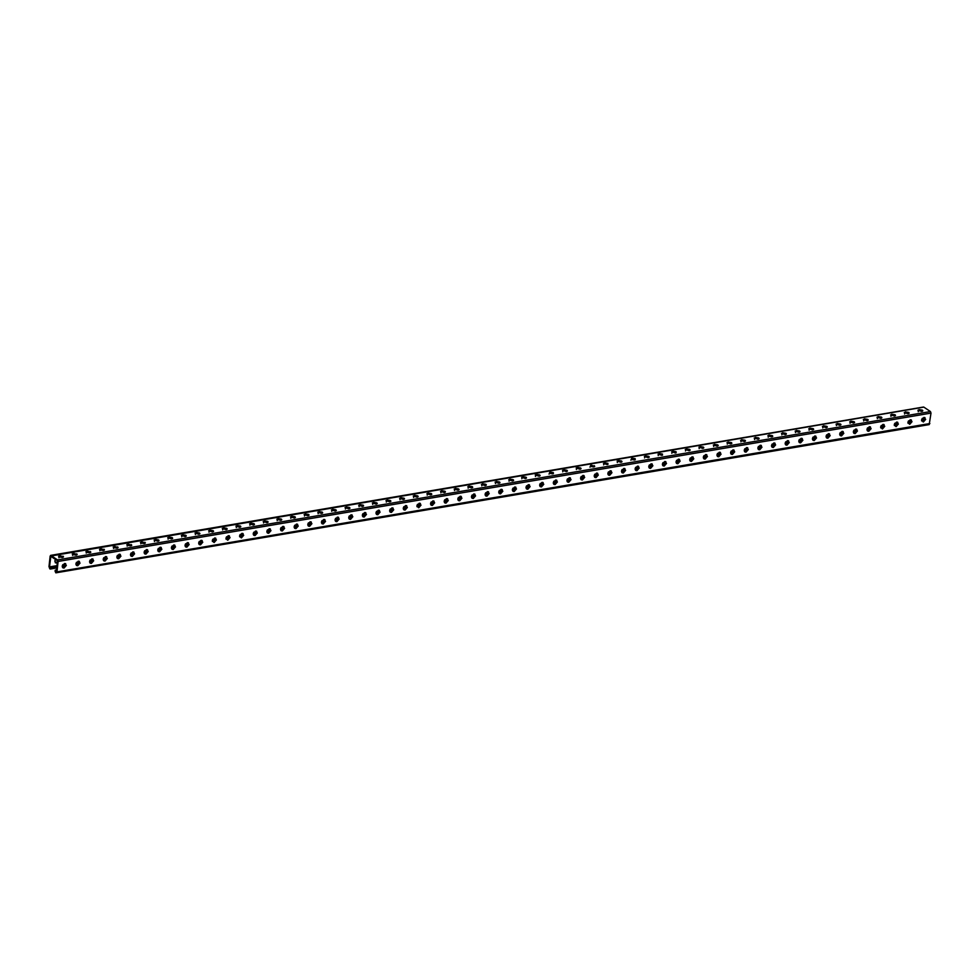 <?xml version="1.0" encoding="UTF-8"?>
<svg xmlns="http://www.w3.org/2000/svg" width="980" height="980" viewBox="0 0 980 980"><rect width="100%" height="100%" fill="white"/><g stroke="black" fill="none" stroke-linecap="round" stroke-linejoin="round"><path stroke-width="1.47" d="M62.683 567.628L65.832 565.08L65.403 563.574M64.055 568.045L62.255 566.121L64.545 563.5L66.346 565.423L64.055 568.045L62.916 567.837M57.416 562.74L55.468 562.851M55.223 562.643L57.502 561.908M64.545 563.5L65.672 563.708M56.595 563.059L54.794 561.136L55.529 559.47M76.379 565.301L79.527 562.753L79.098 561.246M77.751 565.717L75.95 563.794L78.241 561.173L80.042 563.096L77.751 565.717L76.612 565.509M78.241 561.173L79.368 561.381M49 566.562L50.139 556.126L50.923 555.464L57.563 559.911L58.102 561.454L56.975 571.891L55.823 572.847L55.076 571.168L55.468 570.164L55.713 571.867L56.46 571.548L57.465 560.756L50.825 556.322L49.515 566.905L50.09 568.106L50.654 566.955L50.789 568.29L49.796 568.817L49 566.562M405.573 505.533L407.374 507.469L405.083 510.09L403.282 508.167L405.573 505.533L406.712 505.754M405.083 510.09L403.956 509.87M378.305 510.176L380.105 512.099L377.802 514.721L376.014 512.797L378.305 510.176L379.432 510.384M377.802 514.721L376.675 514.512M351.024 514.806L352.825 516.742L350.534 519.363L348.733 517.428L351.024 514.806L352.151 515.027M350.534 519.363L349.395 519.143M323.743 519.449L325.544 521.372L323.253 523.994L321.452 522.071L323.743 519.449L324.882 519.657M323.253 523.994L322.126 523.786M296.462 524.08L298.263 526.015L295.96 528.637L294.171 526.701L296.462 524.08L297.589 524.3M295.96 528.637L294.833 528.416M269.182 528.722L270.982 530.646L268.692 533.267L266.891 531.344L269.182 528.722L270.309 528.931M268.692 533.267L267.552 533.059M282.816 526.407L284.617 528.33L282.326 530.952L280.525 529.029L282.816 526.407L283.955 526.615M282.326 530.952L281.199 530.744M310.109 521.764L311.91 523.688L309.607 526.309L307.818 524.386L310.109 521.764L311.236 521.973M309.607 526.309L308.48 526.101M337.39 517.134L339.178 519.057L336.887 521.679L335.087 519.755L337.39 517.134L338.517 517.342M336.887 521.679L335.76 521.47M364.658 512.491L366.459 514.414L364.168 517.048L362.367 515.113L364.658 512.491L365.797 512.699M364.168 517.048L363.041 516.827M391.939 507.861L393.74 509.784L391.449 512.405L389.648 510.482L391.939 507.861L393.066 508.069M391.449 512.405L390.31 512.197M419.22 503.218L421.02 505.153L418.73 507.775L416.929 505.839L419.22 503.218L420.346 503.438M528.33 484.671L530.119 486.607L527.828 489.228L526.027 487.305L528.33 484.671L529.457 484.892M527.828 489.228L526.701 489.02M501.05 489.314L502.85 491.237L500.547 493.859L498.759 491.935L501.05 489.314L502.177 489.522M500.547 493.859L499.42 493.651M473.769 493.945L475.57 495.88L473.279 498.502L471.478 496.566L473.769 493.945L474.908 494.165M473.279 498.502L472.152 498.281M446.5 498.587L448.289 500.511L445.998 503.132L444.197 501.209L446.5 498.587L447.627 498.796M445.998 503.132L444.871 502.924M432.854 500.903L434.655 502.826L432.364 505.447L430.563 503.524L432.854 500.903L433.993 501.111M432.364 505.447L431.237 505.239M460.135 496.26L461.935 498.195L459.645 500.817L457.844 498.894L460.135 496.26L461.262 496.48M459.645 500.817L458.505 500.609M487.403 491.629L489.204 493.553L486.913 496.186L485.112 494.251L487.403 491.629L488.542 491.838M486.913 496.186L485.786 495.966M514.684 486.999L516.485 488.922L514.194 491.544L512.393 489.62L514.684 486.999L515.823 487.207M514.194 491.544L513.067 491.335M541.965 482.356L543.765 484.291L541.475 486.913L539.674 484.978L541.965 482.356L543.091 482.577M541.475 486.913L540.335 486.693M651.088 463.81L652.888 465.745L650.585 468.367L648.797 466.431L651.088 463.81L652.215 464.03M650.585 468.367L649.458 468.146M623.807 468.452L625.608 470.376L623.317 472.997L621.516 471.074L623.807 468.452L624.934 468.661M623.317 472.997L622.178 472.789M596.526 473.083L598.327 475.018L596.036 477.64L594.235 475.704L596.526 473.083L597.653 473.303M596.036 477.64L594.909 477.419M569.245 477.726L571.046 479.649L568.743 482.27L566.955 480.347L569.245 477.726L570.372 477.934M568.743 482.27L567.616 482.062M555.599 480.041L557.399 481.964L555.109 484.586L553.308 482.662L555.599 480.041L556.738 480.249M555.109 484.586L553.982 484.377M582.892 475.398L584.693 477.334L582.39 479.955L580.601 478.032L582.892 475.398L584.019 475.619M582.39 479.955L581.263 479.747M610.173 470.768L611.961 472.691L609.67 475.312L607.87 473.389L610.173 470.768L611.299 470.976M609.67 475.312L608.543 475.104M637.441 466.137L639.242 468.06L636.951 470.682L635.15 468.759L637.441 466.137L638.58 466.345M636.951 470.682L635.824 470.474M664.722 461.494L666.523 463.418L664.22 466.051L662.431 464.116L664.722 461.494L665.849 461.715M664.22 466.051L663.092 465.831M55.823 572.847L929.187 424.61L931 413.107L930.449 411.551L923.822 407.116L50.139 556.126M923.87 417.455L925.659 419.379L923.368 422L921.567 420.077L923.87 417.455L924.998 417.664M896.59 422.086L898.391 424.022L896.088 426.643L894.299 424.708L896.59 422.086L897.717 422.307M869.309 426.729L871.11 428.652L868.819 431.274L867.018 429.35L869.309 426.729L870.436 426.937M868.819 431.274L867.68 431.065M842.028 431.359L843.817 433.295L841.526 435.916L839.725 433.981L842.028 431.359L843.155 431.58M841.526 435.916L840.399 435.696M814.748 436.002L816.548 437.925L814.245 440.547L812.457 438.624L814.748 436.002L815.875 436.21M814.245 440.547L813.118 440.339M787.467 440.632L789.268 442.556L786.977 445.19L785.176 443.254L787.467 440.632L788.594 440.853M786.977 445.19L785.838 444.969M801.101 438.317L802.902 440.241L800.611 442.862L798.81 440.939L801.101 438.317L802.24 438.526M800.611 442.862L799.484 442.654M828.382 433.675L830.183 435.61L827.892 438.232L826.091 436.308L828.382 433.675L829.509 433.895M827.892 438.232L826.765 438.023M855.675 429.044L857.463 430.967L855.173 433.589L853.372 431.666L855.675 429.044L856.802 429.252M855.173 433.589L854.045 433.38M882.943 424.401L884.744 426.337L882.453 428.958L880.653 427.035L882.943 424.401L884.083 424.622M910.224 419.771L912.025 421.694L909.734 424.316L907.933 422.392L910.224 419.771L911.351 419.979M773.833 442.948L775.621 444.883L773.33 447.505L771.53 445.569L773.833 442.948L774.96 443.168M773.33 447.505L772.203 447.284M746.552 447.591L748.353 449.514L746.062 452.135L744.261 450.212L746.552 447.591L747.691 447.799M746.062 452.135L744.935 451.927M719.271 452.221L721.072 454.157L718.781 456.778L716.98 454.843L719.271 452.221L720.41 452.442M718.781 456.778L717.654 456.558M692.003 456.864L693.791 458.787L691.5 461.409L689.7 459.485L692.003 456.864L693.13 457.072M691.5 461.409L690.373 461.2M678.356 459.179L680.157 461.102L677.866 463.724L676.065 461.801L678.356 459.179L679.495 459.387M677.866 463.724L676.739 463.516M705.637 454.536L707.438 456.472L705.147 459.093L703.346 457.17L705.637 454.536L706.764 454.757M705.147 459.093L704.008 458.885M732.918 449.906L734.718 451.829L732.415 454.451L730.627 452.527L732.918 449.906L734.045 450.114M732.415 454.451L731.288 454.242M760.186 445.275L761.987 447.199L759.696 449.82L757.895 447.897L760.186 445.275L761.325 445.484M759.696 449.82L758.569 449.612M255.547 531.038L257.336 532.961L255.045 535.582L253.244 533.659L255.547 531.038L256.674 531.246M255.045 535.582L253.918 535.374M228.267 535.668L230.067 537.604L227.777 540.225L225.976 538.302L228.267 535.668L229.394 535.889M200.986 540.311L202.787 542.234L200.496 544.856L198.695 542.932L200.986 540.311L202.125 540.519M200.496 544.856L199.369 544.647M173.717 544.941L175.518 546.877L173.215 549.498L171.427 547.563L173.717 544.941L174.844 545.162M173.215 549.498L172.088 549.278M146.437 549.584L148.237 551.507L145.947 554.129L144.146 552.206L146.437 549.584L147.564 549.792M145.947 554.129L144.807 553.921M119.156 554.215L120.957 556.15L118.666 558.772L116.865 556.836L119.156 554.215L120.283 554.435M118.666 558.772L117.539 558.551M91.875 558.857L93.676 560.78L91.385 563.402L89.584 561.479L91.875 558.857L93.014 559.066M91.385 563.402L90.258 563.194M105.522 556.53L107.322 558.465L105.019 561.087L103.231 559.163L105.522 556.53L106.649 556.75M105.019 561.087L103.892 560.866M132.802 551.899L134.591 553.823L132.3 556.444L130.499 554.521L132.802 551.899L133.929 552.108M132.3 556.444L131.173 556.236M160.071 547.257L161.871 549.192L159.581 551.813L157.78 549.89L160.071 547.257L161.21 547.477M159.581 551.813L158.454 551.605M187.352 542.626L189.152 544.549L186.862 547.183L185.061 545.248L187.352 542.626L188.479 542.834M186.862 547.183L185.722 546.963M214.632 537.995L216.421 539.919L214.13 542.54L212.329 540.617L214.632 537.995L215.759 538.204M241.901 533.353L243.702 535.288L241.411 537.91L239.61 535.974L241.901 533.353L243.04 533.573M403.711 509.674L406.859 507.126L406.43 505.607M376.443 514.304L379.591 511.756L379.15 510.249M349.162 518.947L352.31 516.399L351.881 514.88M321.881 523.577L325.029 521.029L324.601 519.51M294.6 528.22L297.749 525.672L297.32 524.153M267.32 532.851L270.468 530.303L270.039 528.784M280.954 530.535L284.102 527.987L283.673 526.468M308.247 525.905L311.395 523.345L310.966 521.838M335.527 521.262L338.663 518.714L338.235 517.195M362.796 516.632L365.944 514.071L365.516 512.565M390.077 511.989L393.225 509.441L392.796 507.922M418.203 507.432L420.506 504.798L420.077 503.291M526.468 488.812L529.604 486.264L529.176 484.745M499.188 493.442L502.336 490.894L501.907 489.388M471.907 498.085L475.055 495.525L474.626 494.018M444.638 502.716L447.774 500.168L447.346 498.649M430.992 505.043L434.14 502.483L433.711 500.976M458.273 500.4L461.421 497.852L460.992 496.333M485.541 495.77L488.689 493.21L488.261 491.703M512.822 491.127L515.97 488.579L515.541 487.06M540.102 486.497L543.251 483.936L542.822 482.43M649.226 467.95L652.361 465.402L651.933 463.883M621.945 472.581L625.093 470.033L624.664 468.514M594.664 477.223L597.812 474.663L597.384 473.156M567.383 481.854L570.532 479.306L570.091 477.787M553.737 484.181L556.885 481.621L556.456 480.114M581.03 479.538L584.178 476.991L583.737 475.471M608.298 474.908L611.447 472.348L611.018 470.841M635.579 470.265L638.727 467.717L638.298 466.198M662.86 465.635L666.008 463.075L665.567 461.568M922.854 421.657L925.145 419.036L924.716 417.529M895.573 426.3L897.876 423.666L897.435 422.16M867.447 430.857L870.595 428.309L870.167 426.79M840.154 435.5L843.302 432.94L842.874 431.433M812.886 440.13L816.034 437.582L815.593 436.063M785.605 444.773L788.753 442.213L788.324 440.706M799.239 442.458L802.387 439.898L801.959 438.391M826.52 437.815L829.668 435.267L829.239 433.748M853.801 433.185L856.949 430.624L856.52 429.118M881.939 428.615L884.23 425.994L883.801 424.475M909.22 423.973L911.51 421.351L911.082 419.844M771.971 447.088L775.107 444.54L774.678 443.021M744.69 451.719L747.838 449.171L747.409 447.652M717.409 456.362L720.557 453.801L720.129 452.295M690.141 460.992L693.277 458.444L692.848 456.925M676.494 463.307L679.642 460.759L679.214 459.252M703.775 458.677L706.923 456.129L706.494 454.61M731.056 454.046L734.204 451.486L733.775 449.979M758.324 449.404L761.472 446.856L761.043 445.337M253.685 535.178L256.821 532.618L256.393 531.111M227.25 539.882L229.553 537.26L229.124 535.741M199.124 544.439L202.272 541.891L201.843 540.384M171.855 549.082L174.991 546.522L174.562 545.015M144.575 553.712L147.723 551.164L147.294 549.645M117.294 558.355L120.442 555.795L120.013 554.288M90.013 562.986L93.161 560.438L92.733 558.918M103.66 560.67L106.808 558.122L106.367 556.603M130.928 556.04L134.076 553.48L133.648 551.973M158.209 551.397L161.357 548.849L160.928 547.33M185.489 546.767L188.638 544.206L188.209 542.7M213.615 542.197L215.906 539.576L215.478 538.057M240.896 537.567L243.187 534.933L242.758 533.426M922.793 419.612L922.437 418.264M131.442 545.603L127.804 544.856L127.143 546.13M131.32 544.586L130.659 545.86L127.229 545.284L127.902 544.01L131.749 545.199M127.229 545.284L126.812 544.672M104.162 550.233L100.524 549.498L99.862 550.772M104.052 549.216L103.378 550.49L99.948 549.915L100.622 548.641L104.468 549.841M99.948 549.915L99.531 549.302M76.881 554.876L73.255 554.129L72.581 555.403M76.771 553.859L76.097 555.133L72.679 554.558L73.341 553.284L77.187 554.472M72.679 554.558L72.251 553.933M63.186 557.191L59.559 556.456L58.886 557.73M63.075 556.187L62.414 557.461L58.984 556.885L59.645 555.611L63.492 556.799M58.984 556.885L58.567 556.26M90.515 552.548L86.889 551.813L86.228 553.088M90.405 551.544L89.744 552.806L86.314 552.23L86.975 550.968L90.822 552.157M86.314 552.23L85.897 551.618M117.796 547.918L114.17 547.183L113.496 548.445M117.686 546.901L117.024 548.175L113.594 547.6L114.256 546.326L118.102 547.514M113.594 547.6L113.178 546.987M145.077 543.275L141.439 542.54L140.777 543.814M144.967 542.271L144.293 543.545L140.875 542.969L141.537 541.695L145.383 542.883M140.875 542.969L140.446 542.344M685.682 450.126L686.355 448.852L689.773 449.428L689.111 450.702L685.277 449.452M689.773 449.428L690.189 450.102M658.401 454.757L659.075 453.495L662.492 454.071L661.831 455.333L657.997 454.083M662.492 454.071L661.831 455.333M634.562 459.975L631.132 459.399L631.794 458.126L635.224 458.701L634.562 459.975L635.224 458.701M631.132 459.399L631.794 458.126M603.851 464.03L604.525 462.768L607.943 463.344L607.282 464.606L603.447 463.356M607.943 463.344L607.282 464.606M576.571 468.673L577.245 467.399L580.662 467.975L580.001 469.249L576.167 467.999M580.662 467.975L581.079 468.648M552.72 473.879L549.29 473.303L549.952 472.041L553.382 472.617L552.72 473.879L553.382 472.617M549.29 473.303L549.952 472.041M522.009 477.946L522.683 476.672L526.101 477.248L525.439 478.522L521.605 477.272M526.101 477.248L526.517 477.922M535.656 475.631L536.317 474.357L539.747 474.933L539.074 476.207L535.239 474.945M539.747 474.933L540.152 475.606M562.924 470.988L563.598 469.714L567.016 470.29L566.354 471.564L562.52 470.314M567.016 470.29L567.432 470.976M594.309 465.659L593.635 466.921L590.217 466.358L590.879 465.084L594.713 466.333M590.217 466.358L590.879 465.084M617.498 461.715L618.16 460.441L621.59 461.017L620.916 462.291L617.082 461.041M621.59 461.017L621.994 461.702M644.767 457.084L645.44 455.81L648.858 456.386L648.197 457.66L644.362 456.398M648.858 456.386L649.274 457.06M672.047 452.442L672.709 451.168L676.139 451.743L675.477 453.017L671.643 451.768M676.139 451.743L675.477 453.017M699.328 447.811L699.99 446.537L703.42 447.113L702.746 448.387L698.912 447.137M703.42 447.113L703.824 447.787M904.663 413.156L905.324 411.882L908.754 412.458L908.08 413.732L904.246 412.543M908.754 412.458L909.171 413.07M877.382 417.786L878.043 416.524L881.473 417.1L880.812 418.362L876.965 417.174M881.473 417.1L881.89 417.713M850.101 422.429L850.775 421.155L854.192 421.731L853.531 423.005L849.685 421.817M854.192 421.731L854.621 422.343M822.82 427.06L823.482 425.798L826.912 426.374L826.25 427.635L822.404 426.447M826.912 426.374L827.328 426.986M836.455 424.744L837.128 423.47L840.546 424.046L839.885 425.32L836.038 424.132M840.546 424.046L840.975 424.659M863.748 420.114L864.409 418.84L867.839 419.416L867.165 420.677L863.319 419.489M867.839 419.416L868.255 420.028M891.016 415.471L891.69 414.197L895.108 414.773L894.446 416.047L890.6 414.859M895.108 414.773L895.536 415.385M918.297 410.841L918.971 409.567L922.388 410.142L921.727 411.416L917.88 410.216M922.388 410.142L922.817 410.755M809.174 429.387L809.848 428.113L813.278 428.689L812.604 429.951L808.757 428.762M813.278 428.689L813.694 429.301M781.905 434.018L782.567 432.744L785.997 433.319L785.323 434.593L781.477 433.405M785.997 433.319L786.413 433.932M754.625 438.648L755.286 437.386L758.716 437.962L758.055 439.224L754.208 438.036M758.716 437.962L759.133 438.575M727.356 443.291L728.018 442.017L731.448 442.593L730.774 443.866L726.927 442.678M731.448 442.593L731.864 443.205M713.71 445.606L714.383 444.332L717.801 444.908L717.139 446.182L713.293 444.994M717.801 444.908L718.217 445.52M740.99 440.976L741.652 439.702L745.082 440.277L744.42 441.551L740.574 440.351M745.082 440.277L745.498 440.89M768.259 436.333L768.933 435.059L772.35 435.635L771.689 436.909L767.842 435.72M772.35 435.635L772.779 436.259M795.539 431.702L796.201 430.428L799.631 431.004L798.97 432.278L795.123 431.09M799.631 431.004L800.048 431.616M509.122 480.372L509.784 479.11L513.214 479.685L512.552 480.947L508.706 479.759M513.214 479.685L513.63 480.298M481.841 485.014L482.515 483.74L485.933 484.316L485.272 485.59L481.425 484.402M485.933 484.316L486.35 484.929M454.573 489.645L455.235 488.383L458.665 488.959L457.991 490.221L454.144 489.032M458.665 488.959L459.081 489.571M427.292 494.288L427.954 493.014L431.384 493.589L430.722 494.863L426.876 493.675M431.384 493.589L431.8 494.202M400.012 498.918L400.685 497.644L404.103 498.22L403.442 499.494L399.595 498.305M404.103 498.22L404.52 498.845M413.658 496.603L414.32 495.329L417.75 495.905L417.076 497.179L413.229 495.99M417.75 495.905L418.166 496.517M440.927 491.972L441.6 490.698L445.018 491.274L444.357 492.548L440.51 491.348M445.018 491.274L445.447 491.887M468.207 487.33L468.881 486.055L472.299 486.631L471.637 487.905L467.791 486.717M472.299 486.631L472.715 487.256M495.488 482.699L496.149 481.425L499.58 482.001L498.906 483.275L495.059 482.087M499.58 482.001L499.996 482.613M386.377 501.233L387.039 499.971L390.469 500.547L389.795 501.809L385.961 500.621M390.469 500.547L390.885 501.16M359.096 505.876L359.758 504.602L363.188 505.178L362.526 506.452L358.68 505.264M363.188 505.178L363.605 505.79M331.816 510.507L332.49 509.245L335.907 509.821L335.246 511.082L331.399 509.894M335.907 509.821L336.336 510.433M304.547 515.149L305.209 513.875L308.639 514.451L307.965 515.725L304.118 514.537M308.639 514.451L309.055 515.063M277.254 519.78L277.928 518.518L281.346 519.094L280.684 520.356L276.838 519.167M281.346 519.094L281.762 519.706M249.974 524.423L250.647 523.149L254.065 523.724L253.404 524.998L249.557 523.81M254.065 523.724L254.494 524.337M222.705 529.053L223.367 527.779L226.797 528.355L226.123 529.629L222.276 528.441M226.797 528.355L227.213 528.98M195.424 533.696L196.098 532.422L199.516 532.998L198.854 534.272L195.008 533.071M199.516 532.998L199.932 533.61M168.143 538.326L168.817 537.052L172.235 537.628L171.574 538.902L167.727 537.714M172.235 537.628L172.664 538.24M154.509 540.642L155.171 539.38L158.601 539.956L157.939 541.217L154.093 540.029M158.601 539.956L159.017 540.568M181.79 536.011L182.452 534.737L185.882 535.313L185.208 536.587L181.374 535.399M185.882 535.313L186.298 535.925M209.059 531.368L209.732 530.107L213.15 530.682L212.489 531.944L208.642 530.756M213.15 530.682L213.579 531.295M236.339 526.738L237.001 525.464L240.431 526.04L239.769 527.313L235.923 526.125M240.431 526.04L240.847 526.652M263.62 522.107L264.282 520.833L267.712 521.409L267.038 522.683L263.191 521.483M267.712 521.409L268.128 522.022M290.901 517.465L291.562 516.191L294.992 516.766L294.319 518.04L290.472 516.852M294.992 516.766L295.409 517.391M318.182 512.834L318.843 511.56L322.273 512.136L321.612 513.41L317.765 512.209M322.273 512.136L322.69 512.748M345.462 508.191L346.124 506.917L349.554 507.493L348.88 508.767L345.034 507.579M349.554 507.493L349.97 508.118M372.731 503.561L373.405 502.287L376.835 502.863L376.161 504.137L372.314 502.936M376.835 502.863L377.251 503.475M689.81 450.482L686.123 449.685L685.449 450.959M662.529 455.124L658.842 454.316L658.168 455.59M635.261 459.755L631.561 458.959L630.899 460.22M607.98 464.398L604.28 463.589L603.619 464.863M580.699 469.028L577.012 468.232L576.338 469.494M553.418 473.671L549.719 472.862L549.057 474.136M526.138 478.301L522.438 477.505L521.777 478.767M539.772 475.986L536.085 475.178L535.411 476.452M567.053 471.356L563.365 470.547L562.692 471.821M594.346 466.713L590.646 465.904L589.985 467.178M621.614 462.082L617.927 461.274L617.253 462.548M648.895 457.44L645.208 456.631L644.534 457.905M676.176 452.809L672.476 452.001L671.814 453.274M703.456 448.166L699.757 447.37L699.095 448.632M908.864 413.474L905.238 412.727L904.565 414.001M881.584 418.105L877.958 417.37L877.296 418.644M854.315 422.748L850.677 422L850.015 423.274M827.022 427.378L823.396 426.643L822.722 427.917M840.668 425.063L837.03 424.328L836.369 425.59M867.949 420.42L864.323 419.685L863.649 420.959M895.23 415.79L891.592 415.055L890.93 416.316M922.511 411.147L918.873 410.412L918.211 411.686M813.388 429.693L809.75 428.958L809.088 430.232M786.107 434.336L782.481 433.601L781.807 434.863M758.826 438.966L755.2 438.232L754.527 439.505M731.558 443.609L727.92 442.862L727.258 444.136M717.911 445.925L714.285 445.19L713.624 446.451M745.192 441.282L741.566 440.547L740.892 441.821M772.473 436.651L768.835 435.916L768.173 437.19M799.741 432.021L796.115 431.274L795.454 432.548M513.324 480.69L509.698 479.955L509.024 481.229M486.043 485.333L482.417 484.598L481.756 485.86M458.775 489.963L455.149 489.228L454.475 490.502M431.494 494.606L427.868 493.859L427.194 495.133M404.213 499.237L400.587 498.502L399.926 499.776M417.86 496.921L414.221 496.186L413.56 497.448M445.141 492.279L441.502 491.544L440.841 492.818M472.409 487.648L468.783 486.913L468.122 488.175M499.69 483.018L496.052 482.27L495.39 483.544M390.579 501.552L386.953 500.817L386.279 502.091M363.298 506.195L359.672 505.447L359.011 506.721M336.03 510.825L332.392 510.09L331.73 511.364M308.749 515.468L305.111 514.721L304.449 515.995M281.456 520.098L277.83 519.363L277.168 520.637M254.188 524.741L250.549 523.994L249.888 525.268M226.907 529.371L223.269 528.637L222.607 529.911M199.626 534.002L196 533.267L195.339 534.541M172.357 538.645L168.719 537.91L168.058 539.172M158.711 540.96L155.085 540.225L154.424 541.499M185.992 536.33L182.366 535.582L181.692 536.856M213.273 531.687L209.634 530.952L208.973 532.226M240.541 527.056L236.915 526.321L236.241 527.583M267.822 522.413L264.196 521.679L263.522 522.952M295.103 517.783L291.464 517.048L290.803 518.31M322.383 513.14L318.757 512.405L318.084 513.679M349.664 508.51L346.038 507.775L345.364 509.037M376.945 503.879L373.307 503.132L372.645 504.406M921.555 420.298L923.675 419.942L922.891 420.591L923.552 418.595L921.984 418.864M50.348 567.2L57.073 565.864M56.926 567.249L49.992 568.951M55.162 570.421L56.632 569.968M929.861 423.544L56.975 571.891M931 413.107L58.102 561.454M911.425 420.42L908.521 420.91M897.778 422.735L894.887 423.225M884.144 425.051L881.253 425.541M870.497 427.378L867.606 427.868M856.863 429.693L853.972 430.183M843.217 432.009L840.326 432.499M829.582 434.324L826.679 434.814M815.936 436.651L813.045 437.141M802.302 438.966L799.411 439.457M788.667 441.282L785.764 441.772M775.021 443.597L772.13 444.087M761.386 445.912L758.483 446.415M747.752 448.24L744.849 448.73M734.106 450.555L731.215 451.045M720.471 452.87L717.581 453.36M706.837 455.185L703.934 455.676M693.191 457.501L690.3 458.003M679.557 459.828L676.653 460.318M665.91 462.144L663.019 462.634M652.276 464.459L649.385 464.949M638.642 466.774L635.751 467.276M624.995 469.102L622.104 469.591M611.361 471.417L608.47 471.907M597.726 473.732L594.823 474.222M584.08 476.047L581.189 476.537M570.434 478.375L567.543 478.865M556.799 480.69L553.908 481.18M543.165 483.005L540.262 483.495M529.519 485.321L526.628 485.81M515.884 487.636L512.981 488.138M502.238 489.963L499.347 490.453M488.604 492.279L485.713 492.769M474.969 494.594L472.078 495.084M461.335 496.909L458.432 497.411M447.689 499.237L444.798 499.727M434.054 501.552L431.151 502.042M420.408 503.867L417.517 504.357M406.774 506.182L403.882 506.672M393.139 508.498L390.236 509M379.493 510.825L376.602 511.315M365.859 513.14L362.968 513.63M352.224 515.456L349.321 515.946M338.578 517.771L335.687 518.273M324.944 520.098L322.04 520.588M311.297 522.413L308.406 522.904M297.651 524.729L294.76 525.219M284.016 527.044L281.125 527.546M270.382 529.371L267.479 529.862M256.736 531.687L253.845 532.177M243.101 534.002L240.198 534.492M229.455 536.317L226.564 536.807M215.821 538.633L212.93 539.135M202.186 540.96L199.295 541.45M188.552 543.275L185.649 543.765M174.906 545.591L172.014 546.081M161.271 547.906L158.38 548.396M147.625 550.233L144.734 550.723M133.99 552.548L131.1 553.038M120.356 554.864L117.453 555.354M106.71 557.179L103.819 557.669M93.076 559.494L90.185 559.996M79.441 561.822L76.538 562.312M65.746 564.149L62.843 564.639M57.097 565.619L49.515 566.905M930.449 411.551L57.563 559.911M237.001 525.464L236.915 526.321M209.732 530.107L209.634 530.952M223.367 527.779L223.269 528.637M414.32 495.329L414.221 496.186M515.982 488.505L512.503 489.094M502.336 490.821L498.869 491.409M488.702 493.136L485.223 493.724M475.067 495.451L471.588 496.039M461.421 497.767L457.954 498.367M447.787 500.094L444.308 500.682M434.152 502.409L430.673 502.997M420.506 504.725L417.039 505.313M406.872 507.04L403.393 507.64M393.225 509.367L389.758 509.955M379.591 511.683L376.124 512.271M365.957 513.998L362.478 514.586M352.31 516.313L348.843 516.901M338.676 518.628L335.197 519.229M325.041 520.956L321.562 521.544M311.395 523.271L307.928 523.859M297.749 525.586L294.282 526.174M284.114 527.902L280.635 528.502M270.468 530.229L267.001 530.817M256.834 532.544L253.355 533.132M243.199 534.86L239.72 535.448M229.553 537.175L226.086 537.775M215.918 539.502L212.44 540.09M202.284 541.818L198.805 542.405M188.638 544.133L185.171 544.721M175.004 546.448L171.525 547.036M161.369 548.763L157.89 549.364M147.723 551.091L144.256 551.679M134.089 553.406L130.61 553.994M120.454 555.721L116.975 556.309M106.808 558.037L103.341 558.637M93.174 560.364L89.695 560.952M79.527 562.679L76.06 563.267M65.844 565.007L62.365 565.595M56.999 566.501L50.862 567.543M515.811 489.265L512.381 489.841M502.164 491.58L498.734 492.168M488.53 493.896L485.1 494.484M474.896 496.211L471.466 496.799M461.262 498.538L457.832 499.114M447.615 500.854L444.185 501.429M433.981 503.169L430.551 503.757M420.334 505.484L416.904 506.072M406.7 507.812L403.27 508.387M393.066 510.127L389.636 510.702M379.419 512.442L375.989 513.03M365.785 514.757L362.355 515.345M352.151 517.073L348.721 517.661M338.504 519.4L335.074 519.976M324.87 521.715L321.44 522.291M311.224 524.03L307.793 524.619M297.577 526.346L294.147 526.934M283.943 528.673L280.513 529.249M270.309 530.989L266.879 531.564M256.662 533.304L253.232 533.892M243.028 535.619L239.598 536.207M229.381 537.947L225.964 538.522M215.747 540.262L212.317 540.838M202.113 542.577L198.683 543.153M188.479 544.892L185.049 545.48M174.832 547.207L171.402 547.796M161.198 549.535L157.768 550.111M147.551 551.85L144.133 552.426M133.917 554.166L130.487 554.754M120.283 556.481L116.853 557.069M106.636 558.796L103.206 559.384M93.002 561.124L89.572 561.699M79.368 563.439L75.938 564.027M65.672 565.766L62.242 566.342M529.445 486.95L526.015 487.526M529.616 486.178L526.138 486.778M543.251 483.863L539.784 484.451M543.079 484.622L539.662 485.21M556.726 482.307L553.296 482.895M556.897 481.548L553.418 482.136M570.532 479.232L567.053 479.82M570.36 479.992L566.93 480.568M584.007 477.677L580.577 478.252M584.178 476.905L580.711 477.505M597.825 474.59L594.346 475.178M597.653 475.349L594.223 475.937M611.287 473.034L607.857 473.622M611.459 472.274L607.98 472.862M625.093 469.959L621.626 470.547M624.922 470.719L621.504 471.294M638.568 468.403L635.138 468.979M638.74 467.632L635.261 468.232M652.374 465.316L648.895 465.904M652.202 466.076L648.772 466.664M911.351 422.037L907.921 422.625M897.705 424.352L894.274 424.94M884.07 426.68L880.64 427.255M870.424 428.995L867.006 429.571M856.789 431.31L853.36 431.898M843.143 433.626L839.713 434.214M829.509 435.953L826.079 436.529M815.862 438.268L812.432 438.844M802.228 440.584L798.798 441.172M788.594 442.899L785.164 443.487M774.947 445.214L771.517 445.802M761.313 447.541L757.883 448.117M747.679 449.857L744.249 450.433M734.032 452.172L730.602 452.76M720.398 454.487L716.968 455.075M706.764 456.815L703.334 457.391M923.76 419.195L921.678 419.55M911.51 421.277L908.044 421.865M897.876 423.593L894.397 424.181M884.242 425.908L880.763 426.508M870.595 428.236L867.129 428.824M856.961 430.551L853.482 431.139M843.315 432.866L839.836 433.454M829.68 435.181L826.201 435.782M816.034 437.509L812.567 438.097M802.399 439.824L798.92 440.412M788.753 442.139L785.286 442.727M775.119 444.454L771.64 445.055M761.485 446.782L758.005 447.37M747.85 449.097L744.371 449.685M734.204 451.413L730.737 452.001M720.57 453.728L717.091 454.316M706.923 456.043L703.456 456.643M665.837 463.761L662.407 464.349M666.008 463.001L662.529 463.589M693.117 459.13L689.687 459.706M693.289 458.371L689.81 458.959M679.655 460.686L676.176 461.274M679.483 461.445L676.053 462.033M911.486 420.653L908.35 421.18M897.839 422.968L894.703 423.495M881.106 425.761L884.193 425.234L881.069 425.822M870.571 427.599L867.423 428.138M856.924 429.926L853.788 430.453M843.278 432.241L840.142 432.78M829.644 434.557L826.508 435.096M815.997 436.872L812.861 437.411M802.363 439.199L799.227 439.726M785.617 441.992L788.716 441.466L785.592 442.041M775.082 443.83L771.946 444.369M761.448 446.145L758.312 446.684M747.814 448.46L744.678 448.999M734.167 450.788L731.031 451.315M720.533 453.103L717.397 453.63M703.787 455.896L706.886 455.369L703.763 455.957M693.252 457.734L690.116 458.273M679.618 460.061L676.482 460.588M665.971 462.376L662.835 462.903M652.337 464.692L649.201 465.231M638.703 467.007L635.567 467.546M621.957 469.8L625.056 469.273L621.92 469.861M608.323 472.115L611.41 471.601L608.286 472.176M597.788 473.965L594.652 474.492M584.141 476.28L581.005 476.819M570.495 478.595L567.359 479.134M556.861 480.923L553.725 481.45M543.226 483.238L540.09 483.765M526.481 486.031L529.568 485.504L526.444 486.092M515.946 487.869L512.81 488.408M502.299 490.196L499.163 490.723M488.665 492.511L485.529 493.038M475.031 494.827L471.895 495.366M461.396 497.142L458.26 497.681M444.651 499.935L447.738 499.408L444.614 499.996M434.116 501.785L430.98 502.311M420.469 504.1L417.333 504.627M406.835 506.415L403.699 506.954M393.201 508.73L390.065 509.269M379.554 511.058L376.418 511.585M365.92 513.373L362.784 513.9M352.286 515.688L349.149 516.227M338.639 518.004L335.503 518.543M325.005 520.319L321.869 520.858M311.358 522.646L308.222 523.173M297.712 524.962L294.576 525.501M284.078 527.277L280.942 527.816M267.332 530.07L270.431 529.543L267.307 530.131M256.797 531.92L253.661 532.446M243.163 534.235L240.027 534.762M229.516 536.55L226.38 537.089M215.882 538.865L212.746 539.404M202.248 541.193L199.112 541.72M188.613 543.508L185.477 544.035M174.967 545.823L171.831 546.362M161.333 548.139L158.196 548.678M147.698 550.454L144.55 550.993M134.052 552.781L130.916 553.308M120.418 555.096L117.282 555.623L120.405 555.048M106.771 557.412L103.635 557.951M93.137 559.727L90.001 560.266M79.503 562.055L76.367 562.581M65.807 564.382L62.671 564.909M905.324 411.882L905.238 412.727M878.043 416.524L877.958 417.37M891.69 414.197L891.592 415.055M918.971 409.567L918.873 410.412M56.558 570.617L55.676 570.764M56.473 571.365L55.591 571.512M56.411 571.744L55.713 571.867M50.531 566.918L57.085 565.803M62.708 564.848L65.795 564.321M76.391 562.52L79.49 561.993M90.038 560.205L93.124 559.678M103.672 557.89L106.759 557.363M130.953 553.247L134.04 552.732M144.587 550.932L147.686 550.405M158.233 548.616L161.32 548.09M171.868 546.301L174.954 545.774M185.514 543.986L188.601 543.459M199.148 541.658L202.235 541.132M212.782 539.343L215.87 538.816M226.417 537.028L229.516 536.501M240.063 534.713L243.15 534.186M253.698 532.385L256.785 531.87M280.978 527.755L284.065 527.228M294.613 525.439L297.712 524.913M308.259 523.112L311.358 522.597M321.906 520.797L324.993 520.27M335.54 518.481L338.627 517.955M349.174 516.166L352.273 515.639M362.821 513.851L365.908 513.324M376.455 511.523L379.542 510.997M390.101 509.208L393.188 508.681M403.736 506.893L406.823 506.366M417.37 504.577L420.469 504.051M431.016 502.25L434.103 501.736M458.285 497.62L461.384 497.093M471.931 495.304L475.018 494.778M485.566 492.989L488.653 492.462M499.2 490.662L502.299 490.135M512.846 488.346L515.933 487.82M540.115 483.716L543.214 483.189M553.761 481.388L556.848 480.874M567.396 479.073L570.483 478.546M581.042 476.758L584.129 476.231M594.688 474.443L597.776 473.916M635.604 467.485L638.691 466.958M649.238 465.169L652.325 464.643M662.872 462.854L665.959 462.327M676.519 460.527L679.606 460M690.153 458.211L693.24 457.685M717.433 453.581L720.52 453.054M731.068 451.253L734.167 450.739M744.714 448.938L747.801 448.411M758.348 446.623L761.436 446.096M771.983 444.308L775.07 443.781M799.264 439.665L802.351 439.15M812.898 437.35L815.985 436.823M826.544 435.034L829.631 434.507M840.179 432.719L843.266 432.192M853.825 430.392L856.912 429.865M867.459 428.076L870.558 427.55M894.74 423.446L897.827 422.919M908.387 421.118L911.473 420.604M922.021 418.803L923.43 418.57M679.103 462.168L676.139 462.67M665.469 464.483L662.492 464.986M651.835 466.799L648.858 467.313M638.188 469.126L635.224 469.628M624.554 471.441L621.577 471.944M610.908 473.757L607.943 474.259M597.273 476.072L594.309 476.574M583.639 478.387L580.662 478.902M569.993 480.715L567.016 481.217M556.346 483.03L553.382 483.532M542.712 485.345L539.735 485.847M529.065 487.66L526.101 488.175M515.431 489.988L512.466 490.49M501.797 492.303L498.82 492.805M488.15 494.618L485.186 495.121M474.516 496.934L471.552 497.448M460.882 499.261L457.905 499.763M447.248 501.576L444.271 502.079M433.601 503.892L430.637 504.394M419.967 506.207L416.99 506.709M406.32 508.522L403.356 509.037M392.686 510.85L389.709 511.352M379.052 513.165L376.075 513.667M365.405 515.48L362.441 515.982M351.771 517.795L348.794 518.31M338.137 520.123L335.16 520.625M324.49 522.438L321.526 522.94M310.856 524.753L307.879 525.255M297.21 527.068L294.233 527.583M283.563 529.396L280.599 529.898M269.929 531.711L266.952 532.214M256.295 534.027L253.318 534.529M242.648 536.342L239.684 536.844M229.014 538.657L226.037 539.172M215.367 540.985L212.403 541.487M201.733 543.3L198.769 543.802M188.099 545.615L185.122 546.117M174.464 547.93L171.488 548.445M160.818 550.258L157.854 550.76M147.184 552.573L144.207 553.075M133.537 554.888L130.573 555.391M119.903 557.204L116.939 557.706M106.269 559.519L103.292 560.033M92.622 561.846L89.658 562.349M78.988 564.162L76.011 564.664M65.293 566.489L62.328 566.991M56.852 567.922L50.323 569.037M923.209 420.677L921.641 420.947M910.971 422.76L908.007 423.262M897.337 425.075L894.36 425.577M883.691 427.39L880.726 427.905M870.056 429.718L867.08 430.22M856.41 432.033L853.445 432.535M842.763 434.348L839.799 434.851M829.129 436.663L826.164 437.178M815.495 438.991L812.518 439.493M801.848 441.306L798.884 441.809M788.214 443.622L785.237 444.124M774.58 445.937L771.603 446.451M760.933 448.264L757.969 448.767M747.299 450.579L744.335 451.082M733.665 452.895L730.688 453.397M720.018 455.21L717.054 455.712M706.384 457.525L703.407 458.04M692.75 459.853L689.773 460.355M50.605 555.391L923.491 407.031M55.333 570.14L56.632 569.919"/></g></svg>
